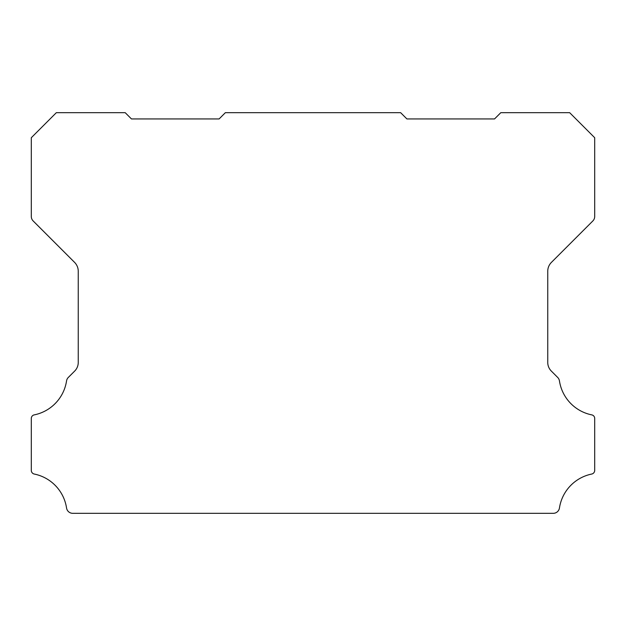 <?xml version="1.0" encoding="UTF-8"?>
<svg xmlns="http://www.w3.org/2000/svg" width="626" height="626" viewBox="0 0 626 626"><rect width="100%" height="100%" fill="white"/><g stroke="black" fill="none" stroke-linecap="round" stroke-linejoin="round"><path stroke-width="0.94" d="M31.3 418.434A3.623 3.623 0 0 1 34.305 414.866A40.94 40.94 0 0 0 66.552 380.921A6.299 6.299 0 0 1 68.328 377.423L74.588 371.163A12.215 12.215 0 0 0 78.25 362.313L78.25 271.238A12.59 12.59 0 0 0 74.588 262.38L33.139 220.931A6.354 6.354 0 0 1 31.3 216.51L31.3 137.72L56.34 112.68L125.2 112.68L131.46 118.94L219.1 118.94L225.36 112.68L400.64 112.68L406.9 118.94L494.54 118.94L500.8 112.68L569.66 112.68L594.7 137.72L594.7 216.51A6.354 6.354 0 0 1 592.869 220.931L551.42 262.38A12.59 12.59 0 0 0 547.75 271.238L547.75 362.313A12.215 12.215 0 0 0 551.42 371.163L557.672 377.423A6.299 6.299 0 0 1 559.448 380.921A40.94 40.94 0 0 0 591.695 414.866A3.623 3.623 0 0 1 594.7 418.544L594.7 470.384A3.748 3.748 0 0 1 591.695 474.054A40.917 40.917 0 0 0 559.448 507.999A6.252 6.252 0 0 1 553.267 513.32L72.733 513.32A6.252 6.252 0 0 1 66.552 507.999A40.917 40.917 0 0 0 34.305 474.054A3.748 3.748 0 0 1 31.3 470.384L31.3 418.544A3.623 3.623 0 0 1 31.3 418.434"/></g></svg>
